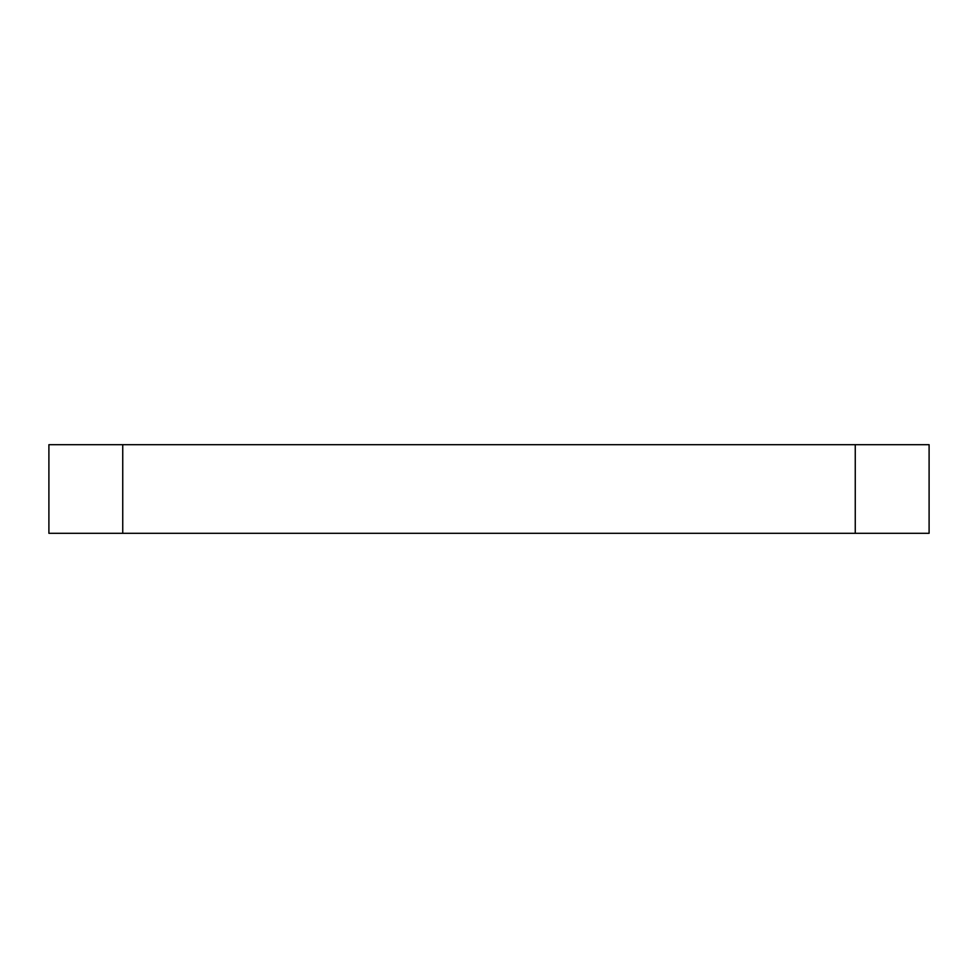 <?xml version="1.0" encoding="UTF-8"?>
<svg xmlns="http://www.w3.org/2000/svg" width="978" height="978" viewBox="0 0 978 978"><rect width="100%" height="100%" fill="white"/><g stroke="black" fill="none" stroke-linecap="round" stroke-linejoin="round"><path stroke-width="1.47" d="M48.9 533.303L122.739 533.303L122.739 444.697L48.9 444.697L48.9 533.303M855.261 533.303L929.1 533.303L929.1 444.697L855.261 444.697L855.261 533.303L122.739 533.303M122.739 444.697L855.261 444.697"/></g></svg>
